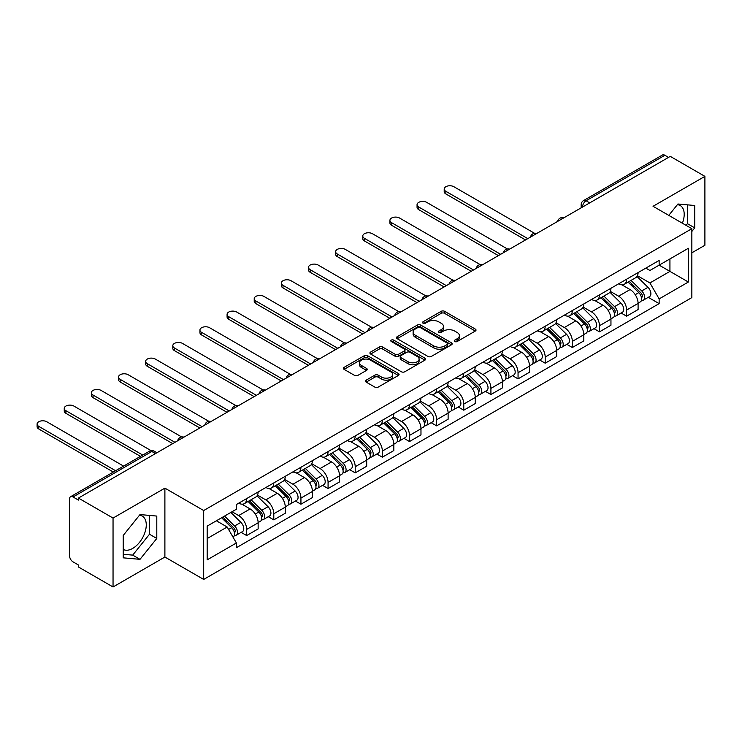<?xml version="1.0" encoding="UTF-8"?>
<svg xmlns="http://www.w3.org/2000/svg" width="742" height="742" viewBox="0 0 742 742"><rect width="100%" height="100%" fill="white"/><g stroke="black" fill="none" stroke-linecap="round" stroke-linejoin="round"><path stroke-width="1.11" d="M454.772 341.524A1.688 0.974 0 0 0 457.165 341.524L475.307 331.043A2.412 1.391 0 0 0 476.021 330.06A2.412 1.391 0 0 0 475.307 329.077L444.569 311.325A2.412 1.391 0 0 0 441.156 311.325L423.014 321.805A1.688 0.974 0 0 0 422.523 322.492A1.688 0.974 0 0 0 423.014 323.178A1.688 0.974 0 0 0 425.407 323.178L427.754 321.824A7.726 4.461 0 0 1 438.68 321.824L441.24 323.308A7.726 4.461 0 0 1 443.503 326.461A7.726 4.461 0 0 1 441.24 329.615L438.893 330.969A1.688 0.974 0 0 0 438.401 331.665A1.688 0.974 0 0 0 438.893 332.351A1.688 0.974 0 0 0 441.286 332.351L443.633 330.997A7.726 4.461 0 0 1 454.558 330.997L457.128 332.472A7.726 4.461 0 0 1 459.391 335.625A7.726 4.461 0 0 1 457.128 338.788L454.772 340.142A1.688 0.974 0 0 0 454.28 340.828A1.688 0.974 0 0 0 454.772 341.524L454.772 340.142M677.39 204.681A19.19 11.084 -60 0 1 680.219 205.543A19.19 11.084 -60 0 1 682.38 223.221M139.468 515.245A19.19 11.084 -60 0 1 142.297 516.117A19.19 11.084 -60 0 1 145.237 531.495A19.19 11.084 -60 0 1 132.707 548.403A19.19 11.084 -60 0 1 123.218 549.414M366.186 380.145A2.412 1.391 0 0 0 365.481 381.128A2.412 1.391 0 0 0 366.186 382.111L374.812 387.092A2.412 1.391 0 0 0 378.225 387.092L398.38 375.461A2.412 1.391 0 0 0 399.085 374.478A2.412 1.391 0 0 0 398.38 373.486L367.642 355.743A2.412 1.391 0 0 0 364.229 355.743L344.075 367.373A2.412 1.391 0 0 0 343.37 368.366A2.412 1.391 0 0 0 344.075 369.349L354.49 375.359A2.412 1.391 0 0 0 357.913 375.359L366.529 370.379A2.412 1.391 0 0 0 367.244 369.395A2.412 1.391 0 0 0 366.529 368.412L361.363 365.426A6.465 3.729 0 0 1 359.471 362.792A6.465 3.729 0 0 1 363.459 359.341A6.465 3.729 0 0 1 370.499 360.158L390.737 371.835A6.465 3.729 0 0 1 392.629 374.478A6.465 3.729 0 0 1 388.641 377.919A6.465 3.729 0 0 1 381.601 377.112L378.225 375.164A2.412 1.391 0 0 0 374.812 375.164L366.186 380.145L366.186 382.111M203.688 510.533L164.891 488.134L113.044 518.064L78.42 498.077L670.276 156.376L704.9 176.364L653.053 206.295L691.85 228.694L203.688 510.533L203.688 579.437L691.85 297.598L691.85 228.694M427.921 356.429A2.412 1.391 0 0 0 431.334 356.429L451.488 344.798A2.412 1.391 0 0 0 452.193 343.815A2.412 1.391 0 0 0 451.488 342.823L420.751 325.079A2.412 1.391 0 0 0 417.338 325.079L397.183 336.71A2.412 1.391 0 0 0 396.478 337.703A2.412 1.391 0 0 0 397.183 338.686L427.921 356.429M391.971 341.886A1.688 0.974 0 0 1 393.687 342.127L393.687 340.114L424.934 358.154A2.412 1.391 0 0 1 425.639 359.147A2.412 1.391 0 0 1 424.934 360.13L404.78 371.761A2.412 1.391 0 0 1 401.366 371.761L370.629 354.017L370.629 352.042A2.412 1.391 0 0 0 369.924 353.034A2.412 1.391 0 0 0 370.629 354.017M370.629 352.042L379.255 347.061A2.412 1.391 0 0 1 382.668 347.061L395.134 354.259A2.412 1.391 0 0 0 398.547 354.259L404.269 350.957A2.412 1.391 0 0 0 404.984 349.974A2.412 1.391 0 0 0 404.269 348.99L391.294 341.496A1.688 0.974 0 0 1 390.802 340.801A1.688 0.974 0 0 1 391.841 339.901A1.688 0.974 0 0 1 393.687 340.114M113.044 518.064L113.044 586.978L78.42 566.981L78.42 564.977L73.031 561.861A4.925 2.838 -120 0 1 69.553 555.832L69.553 498.986A4.925 2.838 -120 0 1 70.573 496.732L149.383 451.229A4.925 2.838 60 0 1 151.841 451.479L73.031 496.973A4.925 2.838 -120 0 0 70.573 496.732M691.85 252.799L704.9 245.268L704.9 176.364M113.044 586.978L164.891 557.038L203.688 579.437M78.42 498.077L78.42 500.089L73.031 496.973M589.732 202.881L586.078 200.767A4.925 2.838 60 0 0 583.62 200.525L662.43 155.022A4.925 2.838 60 0 1 664.888 155.273L586.078 200.767A4.925 2.838 120 0 0 582.6 206.795L582.6 206.999M668.542 157.378L664.888 155.273M626.61 279.215A11.316 6.539 60 0 1 624.272 284.297L635.755 277.666A11.316 6.539 -120 0 0 638.092 272.592M610.314 291.402L618.605 296.188A11.316 6.539 60 0 1 626.61 310.054L638.092 303.422A11.316 6.539 -120 0 0 630.088 289.565L621.87 284.817M638.092 303.422L638.092 309.553L626.61 316.185L621.11 313.003M624.272 284.297A11.316 6.539 60 0 1 618.698 283.787M626.61 310.054L626.61 316.185M599.471 294.889A11.316 6.539 60 0 1 597.124 299.963L608.607 293.34A11.316 6.539 -120 0 0 610.954 288.258M593.971 328.669L599.471 331.85L610.954 325.219L610.954 319.097A11.316 6.539 -120 0 0 602.949 305.231L594.732 300.482M597.124 299.963A11.316 6.539 60 0 1 591.559 299.453M583.175 307.077L591.467 311.863A11.316 6.539 60 0 1 599.471 325.719L599.471 331.85M572.332 310.555A11.316 6.539 60 0 1 569.986 315.638L581.468 309.006A11.316 6.539 -120 0 0 583.815 303.923M566.823 344.344L572.332 347.516L583.815 340.893L583.815 334.763A11.316 6.539 -120 0 0 575.811 320.896L567.593 316.157M569.986 315.638A11.316 6.539 60 0 1 564.421 315.127M556.036 322.742L564.328 327.528A11.316 6.539 60 0 1 572.332 341.394L572.332 347.516M545.194 326.22A11.316 6.539 60 0 1 542.847 331.303L554.33 324.671A11.316 6.539 -120 0 0 556.676 319.598M539.684 360.009L545.194 363.19L556.676 356.559L556.676 350.428A11.316 6.539 -120 0 0 548.672 336.571L540.454 331.822M542.847 331.303A11.316 6.539 60 0 1 537.273 330.793M528.898 338.408L537.189 343.203A11.316 6.539 60 0 1 545.194 357.06L545.194 363.19M518.055 341.895A11.316 6.539 60 0 1 515.709 346.978L527.191 340.346A11.316 6.539 -120 0 0 529.538 335.263M512.546 375.675L518.055 378.856L529.538 372.224L529.538 366.103A11.316 6.539 -120 0 0 521.533 352.237L513.316 347.497M515.709 346.978A11.316 6.539 60 0 1 510.134 346.458M501.759 354.082L510.051 358.868A11.316 6.539 60 0 1 518.055 372.725L518.055 378.856M490.916 357.561A11.316 6.539 60 0 1 488.57 362.643L500.052 356.012A11.316 6.539 -120 0 0 502.399 350.929M485.407 391.349L490.916 394.521L502.399 387.899L502.399 381.768A11.316 6.539 -120 0 0 494.395 367.911L486.177 363.163M488.57 362.643A11.316 6.539 60 0 1 482.996 362.133M474.62 369.748L482.912 374.534A11.316 6.539 60 0 1 490.916 388.4L490.916 394.521M463.769 373.235A11.316 6.539 60 0 1 461.431 378.309L472.914 371.686A11.316 6.539 -120 0 0 475.251 366.604M458.268 407.015L463.778 410.196L475.26 403.565L475.26 397.434A11.316 6.539 -120 0 0 467.256 383.577L459.038 378.828M461.431 378.309A11.316 6.539 60 0 1 455.857 377.799M447.482 385.423L455.773 390.209A11.316 6.539 60 0 1 463.778 404.065L463.778 410.196M436.63 388.901A11.316 6.539 60 0 1 434.293 393.983L445.775 387.352A11.316 6.539 -120 0 0 448.112 382.269M431.13 422.68L436.63 425.862L448.112 419.23L448.112 413.108A11.316 6.539 -120 0 0 440.117 399.242L431.89 394.503M434.293 393.983A11.316 6.539 60 0 1 428.718 393.473M420.334 401.088L428.635 405.874A11.316 6.539 60 0 1 436.63 419.74L436.63 425.862M409.491 404.566A11.316 6.539 60 0 1 407.154 409.649L418.636 403.017A11.316 6.539 -120 0 0 420.974 397.944M403.991 438.355L409.491 441.536L420.974 434.905L420.974 428.774A11.316 6.539 -120 0 0 412.969 414.917L404.752 410.168M407.154 409.649A11.316 6.539 60 0 1 401.58 409.139M393.195 416.754L401.487 421.539A11.316 6.539 60 0 1 409.491 435.406L409.491 441.536M382.353 420.241A11.316 6.539 60 0 1 380.006 425.314L391.488 418.692A11.316 6.539 -120 0 0 393.835 413.609M376.853 454.021L382.353 457.202L393.835 450.57L393.835 444.449A11.316 6.539 -120 0 0 385.831 430.583L377.613 425.843M380.006 425.314A11.316 6.539 60 0 1 374.441 424.804M366.056 432.428L374.348 437.214A11.316 6.539 60 0 1 382.353 451.071L382.353 457.202M355.214 435.906A11.316 6.539 60 0 1 352.867 440.989L364.35 434.358A11.316 6.539 -120 0 0 366.696 429.275M349.705 469.695L355.214 472.867L366.696 466.245L366.696 460.114A11.316 6.539 -120 0 0 358.692 446.257L350.474 441.509M352.867 440.989A11.316 6.539 60 0 1 347.302 440.479M338.918 448.094L347.21 452.88A11.316 6.539 60 0 1 355.214 466.746L355.214 472.867M328.075 451.572A11.316 6.539 60 0 1 325.729 456.655L337.211 450.023A11.316 6.539 -120 0 0 339.558 444.95M322.566 485.361L328.075 488.542L339.558 481.91L339.558 475.78A11.316 6.539 -120 0 0 331.553 461.923L323.336 457.174M325.729 456.655A11.316 6.539 60 0 1 320.154 456.144M311.779 463.759L320.071 468.554A11.316 6.539 60 0 1 328.075 482.411L328.075 488.542M300.937 467.247A11.316 6.539 60 0 1 298.59 472.329L310.073 465.698A11.316 6.539 -120 0 0 312.419 460.615M295.427 501.026L300.937 504.208L312.419 497.576L312.419 491.454A11.316 6.539 -120 0 0 304.415 477.588L296.197 472.849M298.59 472.329A11.316 6.539 60 0 1 293.016 471.819M284.64 479.434L292.932 484.22A11.316 6.539 60 0 1 300.937 498.077L300.937 504.208M273.798 482.912A11.316 6.539 60 0 1 271.451 487.995L282.934 481.363A11.316 6.539 -120 0 0 285.28 476.281M268.289 516.701L273.798 519.873L285.28 513.251L285.28 507.12A11.316 6.539 -120 0 0 277.276 493.263L269.058 488.514M271.451 487.995A11.316 6.539 60 0 1 265.877 487.485M257.502 495.099L265.794 499.885A11.316 6.539 60 0 1 273.798 513.752L273.798 519.873M246.65 498.587A11.316 6.539 60 0 1 244.313 503.66L255.795 497.038A11.316 6.539 -120 0 0 258.133 491.955M241.15 532.366L246.659 535.548L258.142 528.916L258.142 522.795A11.316 6.539 -120 0 0 250.137 508.929L241.92 504.18M244.313 503.66A11.316 6.539 60 0 1 238.738 503.15M232.042 511.739L238.655 515.56A11.316 6.539 60 0 1 246.659 529.417L246.659 535.548M645.837 268.122L649.927 270.478L688.372 248.282L669.933 258.93L669.933 271.387L649.927 282.934L637.452 275.736M207.166 538.562L227.173 527.005L236.392 542.977L207.166 559.858L207.166 526.106L236.392 509.225L236.392 504.514L659.146 260.433L659.146 265.154L688.372 282.034L659.146 298.905L649.927 282.934M688.372 248.282L688.372 282.034M236.392 542.977L236.392 547.698L659.146 303.626L659.146 298.905M691.85 231.458L694.725 227.887L694.725 205.497L677.938 204.004L668.783 215.375M164.891 488.134L164.891 557.038M123.218 557.836L140.006 559.338L156.794 538.451L156.794 516.07L140.006 514.568L123.218 535.455L123.218 557.836M227.173 527.005L216.386 520.782M648.248 297.329L659.146 303.626M686.062 225.355L687.417 223.667L687.417 204.848M687.417 223.667L694.725 227.887M123.218 554.274L132.707 555.118L149.494 534.231L149.494 515.412M132.707 555.118L140.006 559.338M149.494 534.231L156.794 538.451M455.449 341.756L457.128 340.791A7.726 4.461 0 0 0 459.391 337.638L459.391 335.625M443.503 326.461L443.503 328.465A7.726 4.461 0 0 1 441.24 331.628L439.57 332.592M475.279 331.062L444.569 313.337A2.412 1.391 0 0 0 441.156 313.337L423.691 323.419M451.461 344.817L420.751 327.092A2.412 1.391 0 0 0 417.338 327.092L397.22 338.704M447.222 344.501A1.688 0.974 0 0 0 447.714 343.815A1.688 0.974 0 0 0 447.222 343.119L420.241 327.547A1.688 0.974 0 0 0 417.848 327.547L415.372 328.975A7.726 4.461 0 0 0 413.108 332.128A7.726 4.461 0 0 0 415.372 335.282L433.81 345.93A7.726 4.461 0 0 0 444.746 345.93L447.222 344.501L447.222 346.514A1.688 0.974 0 0 0 447.714 345.818L447.714 343.815M413.108 332.128L413.108 334.141A7.726 4.461 0 0 0 415.372 337.295L415.372 335.282M447.222 346.514L444.746 347.942A7.726 4.461 0 0 1 433.81 347.942L415.372 337.295M370.666 354.036L379.255 349.074L379.255 347.061M404.984 349.974L404.984 351.986A2.412 1.391 0 0 1 404.269 352.969L398.547 356.271A2.412 1.391 0 0 1 395.134 356.271L382.668 349.074A2.412 1.391 0 0 0 379.255 349.074M393.687 342.127L424.906 360.148M408.072 361.734A6.465 3.729 0 0 0 415.112 362.541A6.465 3.729 0 0 0 419.1 359.091A6.465 3.729 0 0 0 417.208 356.457L410.076 352.339A2.412 1.391 0 0 0 406.662 352.339L400.94 355.641A2.412 1.391 0 0 0 400.235 356.633A2.412 1.391 0 0 0 400.94 357.616L408.072 361.734L408.072 363.738A6.465 3.729 0 0 0 415.112 364.545A6.465 3.729 0 0 0 419.1 361.104L419.1 359.091M400.235 356.633L400.235 358.636A2.412 1.391 0 0 0 400.94 359.62L400.94 357.616M408.072 363.738L400.94 359.62M392.629 374.478L392.629 376.482A6.465 3.729 0 0 1 388.641 379.932A6.465 3.729 0 0 1 381.601 379.116L378.225 377.177A2.412 1.391 0 0 0 374.812 377.177L366.223 382.13M359.471 362.792L359.471 364.804A6.465 3.729 0 0 0 361.363 367.438L361.363 365.426M366.502 370.397L361.363 367.438M398.352 375.48L367.642 357.746A2.412 1.391 0 0 0 364.229 357.746L344.112 369.368M628.075 282.099L638.76 292.645A6.149 3.552 60 0 1 640.383 301.873L638.092 303.2M630.208 284.205L634.735 286.82M534.509 233.276L453.854 186.706A5.658 3.265 -0 0 0 447.686 186.001A5.658 3.265 -0 0 0 444.198 189.025A5.658 3.265 -0 0 0 445.859 191.334L527.794 238.636M629.262 281.413L640.967 292.969A2.949 1.707 60 0 1 641.747 297.394A2.949 1.707 60 0 1 641.478 297.496M631.034 280.393L641.719 290.938A6.149 3.552 60 0 1 643.342 300.167A6.149 3.552 60 0 1 641.487 300.362M637.016 276.497L647.989 287.321A6.149 3.552 60 0 1 649.612 296.55L643.342 300.167M525.531 239.944L445.859 193.94A5.658 3.265 180 0 1 444.198 191.631L444.198 189.025M600.937 297.774L611.621 308.32A6.149 3.552 60 0 1 613.244 317.539L610.954 318.865M603.07 299.87L607.596 302.486M507.37 248.941L426.715 202.38A5.658 3.265 -0 0 0 420.547 201.666A5.658 3.265 -0 0 0 417.06 204.69A5.658 3.265 -0 0 0 418.711 206.999L500.655 254.311M602.114 297.088L613.829 308.635A2.949 1.707 60 0 1 614.608 313.059A2.949 1.707 60 0 1 614.339 313.17M603.886 296.058L614.58 306.613A6.149 3.552 60 0 1 616.203 315.832A6.149 3.552 60 0 1 614.348 316.027M609.878 292.172L620.841 302.996A6.149 3.552 60 0 1 622.464 312.215L616.203 315.832M498.392 255.61L418.711 209.615A5.658 3.265 180 0 1 417.06 207.296L417.06 204.69M573.789 313.439L584.483 323.985A6.149 3.552 60 0 1 586.106 333.204L583.815 334.531M575.922 315.545L580.457 318.16M480.232 264.616L399.576 218.046A5.658 3.265 -0 0 0 393.408 217.341A5.658 3.265 -0 0 0 389.921 220.355A5.658 3.265 -0 0 0 391.572 222.665L473.517 269.977M574.976 312.753L586.69 324.3A2.949 1.707 60 0 1 587.469 328.734A2.949 1.707 60 0 1 587.2 328.836M576.747 311.733L587.441 322.278A6.149 3.552 60 0 1 589.065 331.498A6.149 3.552 60 0 1 587.21 331.702M582.73 307.837L593.702 318.661A6.149 3.552 60 0 1 595.325 327.881L589.065 331.498M471.253 271.284L391.572 225.28A5.658 3.265 180 0 1 389.921 222.971L389.921 220.355M546.65 329.105L557.344 339.66A6.149 3.552 60 0 1 558.967 348.879L556.676 350.205M548.783 331.21L553.319 333.826M453.093 280.281L372.438 233.721A5.658 3.265 -0 0 0 366.27 233.007A5.658 3.265 -0 0 0 362.773 236.03A5.658 3.265 -0 0 0 364.433 238.34L446.378 285.642M547.837 328.428L559.551 339.975A2.949 1.707 60 0 1 560.321 344.399A2.949 1.707 60 0 1 560.052 344.511M549.609 327.398L560.303 337.944A6.149 3.552 60 0 1 561.926 347.173A6.149 3.552 60 0 1 560.071 347.367M555.591 323.512L566.563 334.336A6.149 3.552 60 0 1 568.187 343.555L561.926 347.173M444.115 286.95L364.433 240.946A5.658 3.265 180 0 1 362.773 238.636L362.773 236.03M519.511 344.78L530.205 355.325A6.149 3.552 60 0 1 531.828 364.545L529.528 365.871M521.645 346.885L526.18 349.501M425.954 295.947L345.299 249.386A5.658 3.265 -0 0 0 339.131 248.681A5.658 3.265 -0 0 0 335.634 251.696A5.658 3.265 -0 0 0 337.295 254.005L419.239 301.317M520.698 344.093L532.404 355.641A2.949 1.707 60 0 1 533.183 360.065A2.949 1.707 60 0 1 532.914 360.176M522.47 343.073L533.164 353.619A6.149 3.552 60 0 1 534.787 362.838A6.149 3.552 60 0 1 532.932 363.033M528.452 339.177L539.425 350.001A6.149 3.552 60 0 1 541.048 359.221L534.787 362.838M416.976 302.615L337.295 256.621A5.658 3.265 180 0 1 335.634 254.311L335.634 251.696M492.373 360.445L503.067 370.991A6.149 3.552 60 0 1 504.69 380.219L502.39 381.536M494.506 362.55L499.041 365.166M398.816 311.621L318.16 265.052A5.658 3.265 -0 0 0 311.992 264.347A5.658 3.265 -0 0 0 308.496 267.361A5.658 3.265 -0 0 0 310.156 269.68L392.091 316.982M493.56 359.759L505.265 371.315A2.949 1.707 60 0 1 506.044 375.74A2.949 1.707 60 0 1 505.775 375.842M495.331 358.738L506.025 369.284A6.149 3.552 60 0 1 507.649 378.503A6.149 3.552 60 0 1 505.784 378.708M501.314 354.843L512.286 365.667A6.149 3.552 60 0 1 513.909 374.895L507.649 378.503M389.838 318.29L310.156 272.286A5.658 3.265 180 0 1 308.496 269.977L308.496 267.361M465.234 376.111L475.928 386.665A6.149 3.552 60 0 1 477.551 395.885L475.251 397.211M467.367 378.216L471.903 380.832M371.668 327.287L291.022 280.726A5.658 3.265 -0 0 0 284.854 280.012A5.658 3.265 -0 0 0 281.357 283.036A5.658 3.265 -0 0 0 283.017 285.345L364.953 332.648M466.421 375.433L478.126 386.981A2.949 1.707 60 0 1 478.905 391.405A2.949 1.707 60 0 1 478.636 391.516M468.193 374.404L478.887 384.959A6.149 3.552 60 0 1 480.51 394.178A6.149 3.552 60 0 1 478.646 394.373M474.175 370.518L485.147 381.342A6.149 3.552 60 0 1 486.771 390.561L480.51 394.178M362.699 333.956L283.017 287.952A5.658 3.265 180 0 1 281.357 285.642L281.357 283.036M438.095 391.785L448.789 402.331A6.149 3.552 60 0 1 450.413 411.55L448.112 412.877M440.229 393.891L444.755 396.506M344.529 342.962L263.883 296.392A5.658 3.265 -0 0 0 257.715 295.687A5.658 3.265 -0 0 0 254.218 298.701A5.658 3.265 -0 0 0 255.879 301.011L337.814 348.323M439.283 391.099L450.988 402.646A2.949 1.707 60 0 1 451.767 407.08A2.949 1.707 60 0 1 451.498 407.182M441.054 390.079L451.739 400.624A6.149 3.552 60 0 1 453.362 409.844A6.149 3.552 60 0 1 451.507 410.048M447.036 386.183L458.009 397.007A6.149 3.552 60 0 1 459.632 406.226L453.362 409.844M335.551 349.63L255.879 303.626A5.658 3.265 180 0 1 254.218 301.317L254.218 298.701M410.957 407.451L421.642 417.996A6.149 3.552 60 0 1 423.265 427.225L420.974 428.551M413.09 409.556L417.616 412.172M317.39 358.627L236.735 312.057A5.658 3.265 -0 0 0 230.567 311.352A5.658 3.265 -0 0 0 227.08 314.376A5.658 3.265 -0 0 0 228.74 316.686L310.675 363.988M412.144 406.764L423.849 418.321A2.949 1.707 60 0 1 424.628 422.745A2.949 1.707 60 0 1 424.359 422.857M413.915 405.744L424.6 416.29A6.149 3.552 60 0 1 426.223 425.518A6.149 3.552 60 0 1 424.368 425.713M419.898 401.858L430.87 412.682A6.149 3.552 60 0 1 432.493 421.901L426.223 425.518M308.412 365.296L228.74 319.292A5.658 3.265 180 0 1 227.08 316.982L227.08 314.376M383.818 423.125L394.503 433.671A6.149 3.552 60 0 1 396.126 442.891L393.835 444.217M385.951 425.222L390.478 427.846M290.252 374.293L209.596 327.732A5.658 3.265 -0 0 0 203.429 327.027A5.658 3.265 -0 0 0 199.941 330.042A5.658 3.265 -0 0 0 201.592 332.351L283.537 379.663M384.996 422.439L396.71 433.987A2.949 1.707 60 0 1 397.489 438.411A2.949 1.707 60 0 1 397.22 438.522M386.777 421.419L397.462 431.965A6.149 3.552 60 0 1 399.085 441.184A6.149 3.552 60 0 1 397.23 441.379M392.759 417.523L403.722 428.347A6.149 3.552 60 0 1 405.345 437.567L399.085 441.184M281.274 380.961L201.592 334.967A5.658 3.265 180 0 1 199.941 332.657L199.941 330.042M356.679 438.791L367.364 449.337A6.149 3.552 60 0 1 368.987 458.556L366.696 459.882M358.803 440.896L363.339 443.512M263.113 389.967L182.458 343.398A5.658 3.265 -0 0 0 176.29 342.693A5.658 3.265 -0 0 0 172.803 345.707A5.658 3.265 -0 0 0 174.453 348.017L256.398 395.328M357.857 438.105L369.572 449.652A2.949 1.707 60 0 1 370.351 454.085A2.949 1.707 60 0 1 370.082 454.187M359.629 437.084L370.323 447.63A6.149 3.552 60 0 1 371.946 456.849A6.149 3.552 60 0 1 370.091 457.053M365.611 433.189L376.584 444.013A6.149 3.552 60 0 1 378.207 453.241L371.946 456.849M254.135 396.636L174.453 350.632A5.658 3.265 180 0 1 172.803 348.323L172.803 345.707M329.531 454.456L340.226 465.011A6.149 3.552 60 0 1 341.849 474.231L339.558 475.557M331.665 456.562L336.2 459.177M235.975 405.633L155.319 359.072A5.658 3.265 -0 0 0 149.151 358.358A5.658 3.265 -0 0 0 145.655 361.382A5.658 3.265 -0 0 0 147.315 363.691L229.259 410.994M330.719 453.779L342.433 465.327A2.949 1.707 60 0 1 343.212 469.751A2.949 1.707 60 0 1 342.934 469.862M332.49 452.75L343.184 463.305A6.149 3.552 60 0 1 344.807 472.524A6.149 3.552 60 0 1 342.952 472.719M338.473 448.864L349.445 459.688A6.149 3.552 60 0 1 351.068 468.907L344.807 472.524M226.996 412.302L147.315 366.298A5.658 3.265 180 0 1 145.655 363.988L145.655 361.382M302.393 470.131L313.087 480.677A6.149 3.552 60 0 1 314.71 489.896L312.419 491.223M304.526 472.237L309.062 474.852M208.836 421.308L128.18 374.738A5.658 3.265 -0 0 0 122.013 374.033A5.658 3.265 -0 0 0 118.516 377.047A5.658 3.265 -0 0 0 120.176 379.357L202.121 426.669M303.58 469.445L315.285 480.992A2.949 1.707 60 0 1 316.064 485.426A2.949 1.707 60 0 1 315.795 485.528M305.352 468.425L316.046 478.97A6.149 3.552 60 0 1 317.669 488.19A6.149 3.552 60 0 1 315.814 488.384M311.334 464.529L322.306 475.353A6.149 3.552 60 0 1 323.929 484.572L317.669 488.19M199.858 427.976L120.176 381.972A5.658 3.265 180 0 1 118.516 379.663L118.516 377.047M275.254 485.797L285.948 496.342A6.149 3.552 60 0 1 287.571 505.571L285.271 506.888M277.387 487.902L281.923 490.518M181.697 436.973L101.042 390.403A5.658 3.265 -0 0 0 94.874 389.698A5.658 3.265 -0 0 0 91.377 392.713A5.658 3.265 -0 0 0 93.038 395.032L174.982 442.334M276.441 485.11L288.146 496.667A2.949 1.707 60 0 1 288.926 501.091A2.949 1.707 60 0 1 288.657 501.193M278.213 484.09L288.907 494.636A6.149 3.552 60 0 1 290.53 503.864A6.149 3.552 60 0 1 288.666 504.059M284.195 480.195L295.168 491.018A6.149 3.552 60 0 1 296.791 500.247L290.53 503.864M172.719 443.642L93.038 397.638A5.658 3.265 180 0 1 91.377 395.328L91.377 392.713M248.116 501.471L258.81 512.017A6.149 3.552 60 0 1 260.433 521.236L258.133 522.563M250.249 503.568L254.784 506.183M151.071 450.635L73.903 406.078A5.658 3.265 -0 0 0 67.735 405.364A5.658 3.265 -0 0 0 64.239 408.388A5.658 3.265 -0 0 0 65.899 410.697L142.742 455.059M249.303 500.785L261.008 512.332A2.949 1.707 60 0 1 261.787 516.757A2.949 1.707 60 0 1 261.518 516.868M251.074 499.756L261.768 510.311A6.149 3.552 60 0 1 263.391 519.53A6.149 3.552 60 0 1 261.527 519.725M257.057 495.869L268.029 506.693A6.149 3.552 60 0 1 269.652 515.913L263.391 519.53M140.479 456.367L65.899 413.313A5.658 3.265 180 0 1 64.239 410.994L64.239 408.388M221.608 517.758L231.671 527.683A6.149 3.552 60 0 1 233.294 536.902L232.988 537.078M223.11 519.242L227.636 521.858M123.608 466.115L46.765 421.744A5.658 3.265 -0 0 0 40.597 421.039A5.658 3.265 -0 0 0 37.1 424.053A5.658 3.265 -0 0 0 38.76 426.362L115.604 470.734M222.795 517.081L233.869 527.998A2.949 1.707 60 0 1 234.648 532.431A2.949 1.707 60 0 1 234.379 532.533M224.566 516.052L234.62 525.976A6.149 3.552 60 0 1 236.244 535.195A6.149 3.552 60 0 1 234.389 535.399M230.836 512.444L240.89 522.359A6.149 3.552 60 0 1 242.513 531.578L236.244 535.195M113.341 472.042L38.76 428.978A5.658 3.265 180 0 1 37.1 426.669L37.1 424.053M582.767 206.897L582.6 206.795A4.925 2.838 0 0 1 581.153 204.792L581.153 207.834M273.798 513.752L285.28 507.12M300.937 498.077L312.419 491.454M328.075 482.411L339.558 475.78M355.214 466.746L366.696 460.114M382.353 451.071L393.835 444.449M409.491 435.406L420.974 428.774M436.63 419.74L448.112 413.108M463.778 404.065L475.26 397.434M490.916 388.4L502.399 381.768M518.055 372.725L529.538 366.103M545.194 357.06L556.676 350.428M572.332 341.394L583.815 334.763M599.471 325.719L610.954 319.097M246.659 529.417L258.142 522.795M238.655 515.56L250.137 508.929M265.794 499.885L277.276 493.263M292.932 484.22L304.415 477.588M320.071 468.554L331.553 461.923M347.21 452.88L358.692 446.257M374.348 437.214L385.831 430.583M401.487 421.539L412.969 414.917M428.635 405.874L440.117 399.242M455.773 390.209L467.256 383.577M482.912 374.534L494.395 367.911M510.051 358.868L521.533 352.237M537.189 343.203L548.672 336.571M564.328 327.528L575.811 320.896M591.467 311.863L602.949 305.231M618.605 296.188L630.088 289.565M563.503 218.018A4.925 2.838 120 0 0 561.332 219.28M536.364 233.693A4.925 2.838 120 0 0 534.194 234.945M509.225 249.358A4.925 2.838 120 0 0 507.046 250.61M482.087 265.033A4.925 2.838 120 0 0 479.907 266.285M454.939 280.699A4.925 2.838 120 0 0 452.768 281.951M427.8 296.364A4.925 2.838 120 0 0 425.63 297.625M400.661 312.039A4.925 2.838 120 0 0 398.491 313.291M373.523 327.704A4.925 2.838 120 0 0 371.352 328.956M346.384 343.379A4.925 2.838 120 0 0 344.214 344.631M319.245 359.045A4.925 2.838 120 0 0 317.075 360.297M292.107 374.71A4.925 2.838 120 0 0 289.937 375.971M264.968 390.385A4.925 2.838 120 0 0 262.789 391.637M237.83 406.05A4.925 2.838 120 0 0 235.65 407.302M210.682 421.716A4.925 2.838 120 0 0 208.511 422.977M183.543 437.39A4.925 2.838 120 0 0 181.373 438.643M155.495 453.585L151.841 451.479A4.925 2.838 120 0 1 154.299 451.229A4.925 4.925 0 0 0 149.383 451.229M457.128 340.791L457.128 338.788M438.893 332.351L438.893 330.969M441.24 331.628L441.24 329.615M423.014 323.178L423.014 321.805M441.156 313.337L441.156 311.325M444.569 313.337L444.569 311.325M475.307 331.043L475.307 329.077M397.183 338.686L397.183 336.71M417.338 327.092L417.338 325.079M420.751 327.092L420.751 325.079M451.488 344.798L451.488 342.823M433.81 347.942L433.81 345.93M444.746 347.942L444.746 345.93M382.668 349.074L382.668 347.061M395.134 356.271L395.134 354.259M398.547 356.271L398.547 354.259M404.269 352.969L404.269 350.957M424.934 360.13L424.934 358.154M374.812 377.177L374.812 375.164M378.225 377.177L378.225 375.164M381.601 379.116L381.601 377.112M366.529 370.379L366.529 368.412M344.075 369.349L344.075 367.373M364.229 357.746L364.229 355.743M367.642 357.746L367.642 355.743M398.38 375.461L398.38 373.486M638.76 292.645L635.235 294.685M642.359 296.039L641.246 296.679M647.989 287.321L641.719 290.938M445.859 193.94L445.859 191.334M611.621 308.32L608.088 310.36M615.22 311.714L614.107 312.354M620.841 302.996L614.58 306.613M418.711 209.615L418.711 206.999M584.483 323.985L580.949 326.026M588.081 327.38L586.968 328.02M593.702 318.661L587.441 322.278M391.572 225.28L391.572 222.665M557.344 339.66L553.81 341.691M560.933 343.045L559.83 343.685M566.563 334.336L560.303 337.944M364.433 240.946L364.433 238.34M530.205 355.325L526.672 357.366M533.795 358.72L532.691 359.36M539.425 350.001L533.164 353.619M337.295 256.621L337.295 254.005M503.067 370.991L499.533 373.031M506.656 374.385L505.552 375.025M512.286 365.667L506.025 369.284M310.156 272.286L310.156 269.68M475.928 386.665L472.394 388.706M479.517 390.06L478.414 390.7M485.147 381.342L478.887 384.959M283.017 287.952L283.017 285.345M448.789 402.331L445.256 404.371M452.379 405.726L451.266 406.366M458.009 397.007L451.739 400.624M255.879 303.626L255.879 301.011M421.642 417.996L418.117 420.037M425.24 421.391L424.127 422.031M430.87 412.682L424.6 416.29M228.74 319.292L228.74 316.686M394.503 433.671L390.969 435.712M398.102 437.066L396.989 437.706M403.722 428.347L397.462 431.965M201.592 334.967L201.592 332.351M367.364 449.337L363.83 451.377M370.963 452.731L369.85 453.371M376.584 444.013L370.323 447.63M174.453 350.632L174.453 348.017M340.226 465.011L336.692 467.052M343.815 468.397L342.711 469.037M349.445 459.688L343.184 463.305M147.315 366.298L147.315 363.691M313.087 480.677L309.553 482.717M316.676 484.072L315.573 484.712M322.306 475.353L316.046 478.97M120.176 381.972L120.176 379.357M285.948 496.342L282.414 498.383M289.538 499.737L288.434 500.377M295.168 491.018L288.907 494.636M93.038 397.638L93.038 395.032M258.81 512.017L255.276 514.058M262.399 515.412L261.295 516.052M268.029 506.693L261.768 510.311M65.899 413.313L65.899 410.697M231.671 527.683L228.582 529.463M235.26 531.077L234.147 531.717M240.89 522.359L234.62 525.976M38.76 428.978L38.76 426.362M563.92 217.777A4.925 4.925 0 0 0 557.604 221.422M536.781 233.452A4.925 4.925 0 0 0 530.465 237.097M509.643 249.117A4.925 4.925 0 0 0 503.326 252.762M482.504 264.792A4.925 4.925 0 0 0 476.188 268.437M455.365 280.457A4.925 4.925 0 0 0 449.049 284.103M428.217 296.123A4.925 4.925 0 0 0 421.91 299.768M401.079 311.798A4.925 4.925 0 0 0 394.772 315.443M373.94 327.463A4.925 4.925 0 0 0 367.624 331.108M346.802 343.138A4.925 4.925 0 0 0 340.485 346.783M319.663 358.803A4.925 4.925 0 0 0 313.347 362.448M292.524 374.469A4.925 4.925 0 0 0 286.208 378.114M265.386 390.144A4.925 4.925 0 0 0 259.069 393.789M238.247 405.809A4.925 4.925 0 0 0 231.931 409.454M211.099 421.475A4.925 4.925 0 0 0 204.792 425.12M183.96 437.149A4.925 4.925 0 0 0 177.653 440.794M156.933 452.75L154.299 451.229M583.62 200.525A4.925 4.925 0 0 0 581.153 204.792"/></g></svg>
